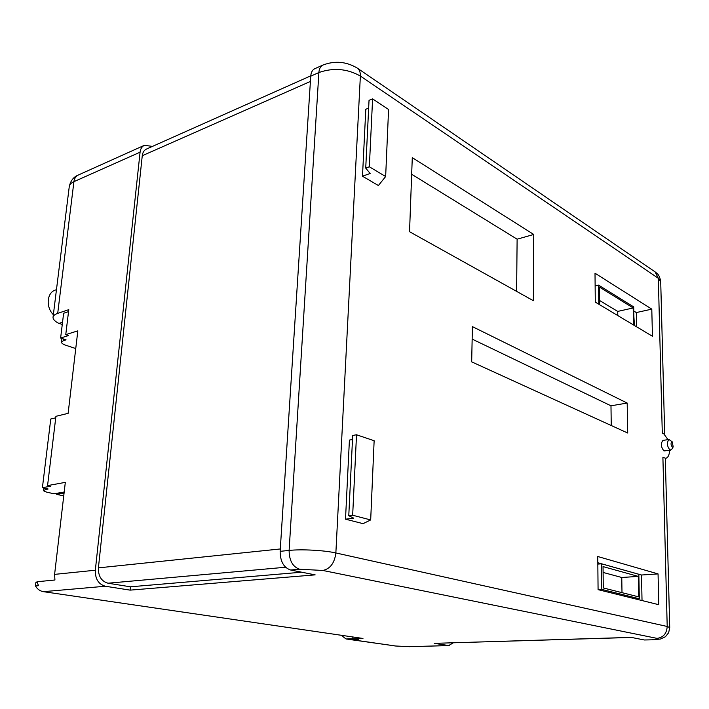 <?xml version="1.0" encoding="UTF-8"?>
<svg xmlns="http://www.w3.org/2000/svg" width="709" height="709" viewBox="0 0 709 709"><rect width="100%" height="100%" fill="white"/><g stroke="black" fill="none" stroke-linecap="round" stroke-linejoin="round"><path stroke-width="1.06" d="M352.798 638.809L346.027 638.96L352.364 639.784L358.142 639.58L352.798 638.809L352.887 636.974M346.027 638.96L341.242 635.273M57.704 313.369C54.815 314.362 53.255 315.647 53.042 317.233L69.26 186.635C69.526 184.624 71.077 182.966 73.922 181.664L57.704 313.369L68.773 309.665L65.76 334.639L77.83 330.855L68.126 413.347L55.914 416.316L47.565 485.603L50.445 486.25L42.407 487.712L48.106 488.98L43.524 490.389C43.568 491.089 45.101 491.789 48.106 492.471L54.07 493.783L64.191 492.019M53.361 314.707C45.651 307.183 46.847 292.613 55.302 290.078L56.472 289.662M668.011 439.66L663.491 433.429L662.286 433.11L658.333 278.291L360.367 76.049L335.862 552.958L667.204 626.472L662.897 457.252L665.689 458.315C667.984 457.766 669.314 455.116 669.668 450.348M662.897 457.252L665.689 458.315M672.354 447.202L673.213 446.865L672.203 441.84C670.608 442.859 670.661 444.64 672.354 447.202M673.213 446.865L671.68 449.435L669.987 450.091C666.93 446.112 666.602 442.584 669.004 439.509L672.46 442.017M670.661 450.206L663.943 450.924C660.877 446.962 660.549 443.444 662.968 440.378L669.004 439.509M310.772 75.836L146.444 149.076C144.069 150.211 142.677 152.426 142.261 155.723L98.409 567.865C98.223 576.213 101.422 581.327 108.016 583.215L130.438 586.804L130.11 590.136L105.375 586.237L43.409 591.669L362.964 638.454L352.86 638.809L352.949 636.983M43.409 591.669C40.067 591.102 37.417 589.206 35.45 585.98L38.525 585.696L36.957 581.752L54.93 580.006L54.602 574.379L65.317 482.368L47.565 485.603M37.09 582.24L35.884 582.355L35.45 585.98M65.76 334.639L68.498 335.561L60.62 338.025L66.043 339.841L63.42 340.657L61.515 342.137C61.506 343.227 62.933 344.273 65.795 345.256L75.748 348.553M56.826 493.296L56.702 494.359L63.739 495.901M56.702 494.359L64.067 493.083M152.453 146.4L144.406 145.301C141.951 146.488 140.506 148.793 140.081 152.196L95.334 570.222C95.13 578.943 98.48 584.278 105.375 586.237M352.86 638.809L358.258 639.589L352.417 639.793L395.737 646.014L409.332 646.67L448.708 645.553L434.218 643.347L631.223 637.382L644.304 639.979L652.617 639.802L644.304 639.979M652.058 639.757C657.97 639.509 659.627 639.057 657.03 638.375L322.834 570.461L299.588 569.221L290.61 570.009L315.142 574.866L130.11 590.136M351.407 639.731L352.417 639.793M639.296 597.687L638.969 580.698M642.026 600.55L641.521 575.008L597.82 562.733M634.466 325.528L633.899 316.914M636.602 326.805L636.319 312.563L633.793 311.012M345.505 519.174L353.738 518.182L348.775 515.718L352.692 435.459L356.521 434.777L374.139 440.723L370.683 519.936L363.061 523.659L345.505 519.174L349.413 440.067L352.488 439.527M362.485 176.222L378.393 185.528L385.652 176.532L369.345 166.783L372.597 98.87L369.034 100.332L365.729 168.104L370.142 173.475L362.485 176.222L365.8 109.257L368.662 108.105M372.597 98.87L388.576 109.487L385.652 176.532M348.775 515.718L352.665 515.239L370.683 519.936M356.521 434.777L352.665 515.239M369.345 166.783L365.729 168.104M595.011 273.222L595.285 302.114L652.44 336.261L651.793 309.142L595.011 273.222M533.363 300.705L533.735 234.466L412.284 157.637L409.545 231.71L533.363 300.705M472.407 326.627L471.68 361.856L627.704 433.022L627.19 403.058L472.407 326.627M597.758 556.512L598.077 589.649L658.785 604.706L658.058 573.909L597.758 556.512M310.746 76.173L280.144 551.336L289.112 550.423L318.89 72.54L310.746 76.173C311.056 72.362 312.385 69.881 314.734 68.729L322.861 65.077C334.825 60.513 346.329 61.532 357.354 68.144C359.49 69.721 360.491 72.362 360.367 76.049C347.197 68.667 333.372 67.497 318.89 72.54C319.201 68.711 320.521 66.221 322.861 65.077M448.708 645.553L453.228 642.841M290.61 570.009C283.715 567.643 280.232 561.422 280.144 551.336M53.042 317.233C52.918 319.298 54.868 321.363 58.9 323.428L62.277 324.394M636.319 312.563L651.793 309.142M516.613 291.372L517.118 239.19L411.663 174.263M517.118 239.19L533.735 234.466M611.247 425.506L610.981 405.796L472.15 339.097M610.981 405.796L627.19 403.058M641.521 575.008L658.058 573.909M634.059 325.289L633.713 306.926L598.591 285.124L595.126 285.966M598.591 285.124L598.786 304.205M633.5 324.952L633.181 307.954L599.371 287.021L599.557 304.666M601.533 563.806L601.808 589.409L639.314 598.768L638.844 574.29L601.533 563.806L597.829 564.08M601.808 589.409L598.077 589.631M639.314 598.768L635.636 598.963M638.295 576.399L603.04 566.597L603.27 587.947L638.685 596.863L638.295 576.399L621.766 577.489L603.102 572.438M617.778 315.549L617.716 311.419L599.513 300.456M617.716 311.419L633.181 307.954M621.997 592.662L621.766 577.489M447.539 642.948L631.551 637.453M130.438 586.804L301.688 572.207M60.62 338.025L63.633 313.254L68.534 311.623M42.407 487.712L50.764 419.019L55.736 417.823M347.011 639.013L352.364 639.784M54.602 574.379L95.334 570.222M140.081 152.196L73.922 181.664C74.392 178.42 75.854 176.204 78.327 175.017L144.406 145.301M351.425 639.74L395.737 646.014M409.332 646.67L449.346 645.589M299.588 569.221C292.711 566.837 289.219 560.571 289.112 550.423C301.555 549.058 324.35 550.299 335.862 552.958C334.595 562.999 330.243 568.831 322.834 570.461M657.03 638.375C663.349 637.488 666.744 633.518 667.204 626.472L669.721 627.589L665.317 458.369M658.333 278.291L655.125 271.893C656.906 273.585 659.405 273.958 660.717 281.721L658.333 278.291M447.583 642.948L631.267 637.391M142.261 155.723L310.409 81.446M98.409 567.865L280.303 548.961M108.016 583.215L285.567 567.244M62.534 322.249L58.9 323.428M45.553 488.412L45.42 489.458M63.615 339.026L63.42 340.657M357.354 68.144L655.125 271.893M394.762 645.961L409.97 646.714M69.26 186.635C70.545 180.768 73.568 176.895 78.327 175.017M660.717 281.721L664.688 434.245M652.617 639.802L660.496 639.022L665.432 636.735L668.658 632.712L669.721 627.589M43.816 488.022L43.524 490.389M61.958 338.468L61.515 342.137"/></g></svg>
